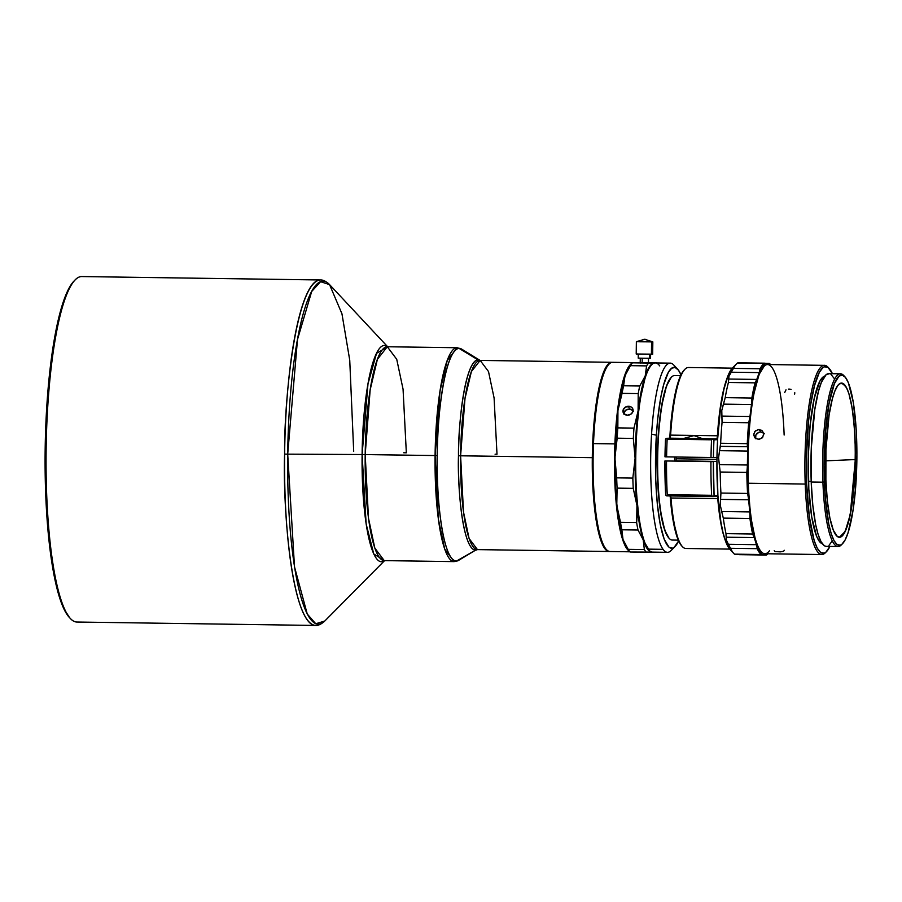 <?xml version="1.0" encoding="UTF-8"?>
<svg xmlns="http://www.w3.org/2000/svg" width="902" height="902" viewBox="0 0 902 902"><rect width="100%" height="100%" fill="white"/><g stroke="black" fill="none" stroke-linecap="round" stroke-linejoin="round"><path stroke-width="1.35" d="M652.71 341.881L640.251 341.79A14.939 7.904 -88.9 0 1 644.727 339.299L652.822 341.869L651.582 341.903L651.424 354.238L652.676 354.204L652.822 341.869L648.944 341.745A14.939 7.904 91.1 0 0 644.727 339.299A14.939 7.904 91.1 0 0 640.251 341.79L636.485 341.655M75.272 279.8L74.088 280.996A171.527 32.968 90.8 0 0 45.145 450.684L46.115 450.707A172.756 33.205 -89.2 0 1 75.272 279.8A172.756 33.205 -89.2 0 1 81.462 276.553A172.756 33.205 -89.2 0 1 82.183 276.564M353.697 451.338L349.739 360.191L341.948 313.772L329.568 284.626A171.549 32.979 90.8 0 0 287.704 454.157L297.48 339.569L311.675 291.504L320.571 281.695L329.568 284.626C326.129 281.311 323.051 279.767 320.323 279.97L81.823 276.553A172.756 33.205 90.8 0 0 81.462 276.553L319.951 279.97A172.756 33.205 -89.2 0 1 320.323 279.97L319.951 279.97C295.337 283.375 283.893 403.656 284.615 454.123C282.664 504.703 291.166 624.139 315.734 625.447A172.756 33.205 -89.2 0 1 315.373 625.447A172.756 33.205 -89.2 0 1 284.615 454.123A172.756 33.205 -89.2 0 1 319.951 279.97L81.462 276.553A172.756 33.205 90.8 0 0 46.115 450.707A172.756 33.205 90.8 0 0 76.873 622.03L315.373 625.447C318.09 625.729 321.225 624.263 324.754 621.05L315.756 623.756L307.232 614.003L294.503 566.862L287.704 454.157L362.108 454.529A108.15 20.791 -89.2 0 1 387.544 346.751L376.529 353.347L367.982 383.925L362.108 454.529L435.091 455.555A106.943 20.554 -89.2 0 1 457.201 347.744L447.279 360.349L440.052 390.848L435.091 455.555L437.222 455.578A106.391 20.453 90.8 0 0 456.389 561.089L475.625 550.13A95.161 18.288 -89.2 0 1 458.475 455.769A95.161 18.288 -89.2 0 1 477.947 359.842L458.983 348.33A106.391 20.453 90.8 0 0 437.222 455.578C436.771 424.504 443.818 350.427 458.983 348.33L477.947 359.842L480.157 360.417A94.609 18.187 90.8 0 0 460.606 455.792L592.794 457.675A94.191 18.108 -89.2 0 1 593.166 443.604L614.893 443.863A94.609 18.187 -89.2 0 1 632.167 363.1A94.609 18.187 90.8 0 0 614.893 443.863L593.493 443.558A94.609 18.187 -89.2 0 1 609.087 364.092L608.692 364.498A94.191 18.108 90.8 0 0 593.166 443.604A94.191 18.108 -89.2 0 1 608.884 364.307M406.34 452.804L403.713 452.759L406.34 452.804L403.059 389.19L396.733 359.3L387.296 346.751A106.943 20.554 90.8 0 0 365.197 454.563A106.943 20.554 90.8 0 0 384.241 560.616L454.134 561.619A106.943 20.554 -89.2 0 1 435.091 455.555L438.372 519.169L444.697 549.059L454.134 561.619L456.389 561.089A106.391 20.453 90.8 0 0 458.487 560.446L475.625 550.13C462.095 549.408 457.404 483.63 458.475 455.769L460.606 455.792L463.504 512.065L469.096 538.505L477.451 549.611L609.154 551.494A94.609 18.187 -89.2 0 1 592.31 457.675A94.609 18.187 -89.2 0 1 611.86 362.3A94.609 18.187 -89.2 0 1 612.266 362.333A94.609 18.187 90.8 0 0 592.31 457.675L458.475 455.769C458.081 427.965 464.383 361.713 477.947 359.842A95.161 18.288 -89.2 0 1 480.101 360.417L461.508 349.04A106.391 20.453 90.8 0 0 458.983 348.33L461.508 349.04L457.201 347.744L387.296 346.751L377.386 359.346L370.158 389.844L365.197 454.563L287.704 454.157A171.549 32.979 90.8 0 0 324.754 621.05L384.602 560.616M633.08 410.669L629.472 409.046L628.57 406.272A5.141 4.397 162 0 1 632.911 409.147A5.141 4.397 162 0 1 627.476 415.213L631.197 413.962L632.866 411.684L632.516 408.313L630.464 406.633L625.672 406.982L623.181 409.801L623.147 412.383L624.06 413.86L627.476 415.213A5.141 4.397 162 0 1 623.135 412.338A5.141 4.397 162 0 1 628.57 406.272L629.472 409.046L625.695 410.162L623.778 413.533M634.264 362.627A94.609 18.187 90.8 0 0 633.396 362.672A94.609 18.187 -89.2 0 1 634.061 362.627A94.609 18.187 -89.2 0 1 634.264 362.627L640.228 362.503L634.264 362.627M648.448 362.807L640.228 362.705M634.061 362.627L612.672 362.311A94.609 18.187 90.8 0 0 593.493 443.558L593.166 443.604A94.191 18.108 90.8 0 0 592.794 457.675L592.31 457.675A94.609 18.187 90.8 0 0 609.56 551.483A94.609 18.187 -89.2 0 1 609.154 551.494M639.157 358.117L642.213 358.252L642.168 362.796L642.224 358.252L650.015 358.263M649.677 354.238L649.632 358.32L649.677 354.238M676.105 460.832L716.921 461.418L676.105 460.832A85.882 16.507 -89.2 0 1 676.128 458.78A85.882 16.507 90.8 0 0 676.105 460.832L674.572 460.775A82.262 15.819 -89.2 0 1 674.617 456.998A82.262 15.819 90.8 0 0 674.572 460.775L676.105 460.832M716.943 459.366L676.128 458.78A85.882 16.507 -89.2 0 1 676.15 457.021A85.882 16.507 90.8 0 0 676.128 458.78L716.943 459.366M677.582 369.11L673.76 365.028A94.609 18.187 90.8 0 0 651.582 434.11L656.374 435.204A90.493 17.397 -89.2 0 1 677.582 369.11A90.493 17.397 -89.2 0 1 680.999 374.849L678.462 370.181L675.124 367.452L671.708 368.196L668.337 372.391L663.646 384.748L660.941 396.564L657.772 418.539L656.374 435.204L651.582 434.11A94.609 18.187 -89.2 0 1 670.231 363.145A94.609 18.187 -89.2 0 1 674.673 366.133M670.231 363.145L655.292 362.931A94.609 18.187 90.8 0 0 636.654 433.896A94.609 18.187 -89.2 0 1 651.706 364.712L651.312 365.107A94.191 18.108 90.8 0 0 636.327 433.997A94.191 18.108 90.8 0 0 648.662 549.825L649.045 550.231A94.609 18.187 -89.2 0 1 648.132 549.126L663.071 549.341A94.609 18.187 -89.2 0 1 651.582 434.11A94.609 18.187 90.8 0 0 663.071 549.341L648.132 549.126A94.609 18.187 -89.2 0 1 636.654 433.896A94.609 18.187 90.8 0 0 648.132 549.126A94.609 18.187 90.8 0 0 652.586 552.114L667.514 552.328A94.609 18.187 -89.2 0 1 663.071 549.341A94.609 18.187 90.8 0 0 671.111 550.547L675.046 546.578A90.493 17.397 -89.2 0 1 656.374 435.204L655.709 479.165L657.287 503.767L660.219 524.412L664.233 539.317L669.002 547.198L672.396 548.202L674.11 547.39L678.62 540.941A90.493 17.397 -89.2 0 1 675.046 546.578M651.706 364.712A94.609 18.187 -89.2 0 1 659.745 365.919M651.334 365.084L648.775 368.614L645.449 376.393L639.845 400.883L636.97 425.169L635.391 461.486L636.011 488.625L639.168 520.285L641.604 532.778L644.513 542.373L649.474 550.581M825.657 460.832C825.961 423.106 832.309 387.973 839.582 383.756C847.779 381.445 852.954 400.375 855.096 440.537L855.322 459.558L825.657 460.832L855.322 459.558L850.236 514.659L845.14 531.515L839.334 537.31A77.121 14.827 90.8 0 0 839.379 537.31A77.121 14.827 90.8 0 0 855.322 459.558A77.121 14.827 90.8 0 0 855.096 440.537A77.121 14.827 -89.2 0 1 839.39 537.31A77.121 14.827 -89.2 0 1 825.882 479.853L827.314 500.655L829.874 517.962L833.347 530.308L837.439 536.611L840.337 537.164L841.792 536.329L846.042 529.497L848.624 521.57L851.883 505.368L855.04 470.573L855.299 447.944L854.284 426.364L852.074 407.704L848.872 393.565L846.324 387.274L842.096 383.125L839.187 384.06L837.744 385.628L834.948 390.893L832.354 398.819L829.096 415.021L825.939 449.816L825.882 479.853A77.121 14.827 -89.2 0 1 841.6 383.079A77.121 14.827 -89.2 0 1 855.096 440.537A77.121 14.827 90.8 0 0 841.589 383.079A77.121 14.827 90.8 0 0 841.532 383.079M844.892 376.754L843.742 375.525A86.378 16.608 90.8 0 0 822.917 482.187L824.36 481.893A85.149 16.371 -89.2 0 1 844.892 376.754A85.149 16.371 -89.2 0 1 856.618 438.496A85.149 16.371 -89.2 0 1 842.502 543.726A85.149 16.371 -89.2 0 1 824.36 481.893L822.917 482.187A86.378 16.608 -89.2 0 1 840.517 373.811A86.378 16.608 -89.2 0 1 844.317 376.202M840.517 373.811L828.814 373.642A86.378 16.608 90.8 0 0 811.214 482.029L822.917 482.187L811.214 482.029L812.815 505.323L815.679 524.716L818.182 534.627L821.046 541.685L824.157 545.597L825.77 546.319M774.243 550.671L775.021 551.55L780.309 551.866L783.579 551.291L784.323 550.288M824.484 365.355L767.579 364.532A94.609 18.187 90.8 0 0 762.855 367.655A94.609 18.187 90.8 0 0 748.31 483.247L805.215 484.058A94.609 18.187 -89.2 0 1 824.484 365.355A94.609 18.187 -89.2 0 1 828.6 367.903M758.075 429.566L761.807 430.355L763.723 433.524L762.72 437.245L759.394 439.33L755.639 438.519L753.7 435.316L754.703 431.607L758.075 429.566M754.918 437.887L753.666 434.336L755.38 430.874L759.056 429.487L760.781 431.979L764.242 433.467L760.781 431.979L759.056 429.487L762.517 430.976L763.746 434.493L762.055 437.989L758.402 439.409L754.489 437.357M791.065 389.393L790.445 389.247M789.577 389.123L788.54 389.112M794.651 394.129L794.786 392.72M829.175 368.456L828.025 367.238A94.609 18.187 90.8 0 0 805.215 484.058L806.659 483.765A93.368 17.95 -89.2 0 1 829.175 368.456A93.368 17.95 -89.2 0 1 832.399 373.687L828.036 367.452L824.529 366.776L822.771 367.79L819.298 372.447L814.506 385.661L810.548 405.269L808.564 421.087L806.456 456.525L806.659 483.765L805.215 484.058A94.609 18.187 90.8 0 0 825.364 552.757L826.548 551.562A93.368 17.95 -89.2 0 1 806.659 483.765L809.286 516.496L814.19 540.625L817.291 548.247L820.651 552.475L824.157 553.152L825.928 552.137A94.609 18.187 -89.2 0 1 821.778 554.538A94.609 18.187 -89.2 0 1 805.215 484.058L748.31 483.247A94.609 18.187 -89.2 0 1 762.855 367.655A94.609 18.187 -89.2 0 1 763.994 366.313A94.609 18.187 -89.2 0 1 784.142 435.023M764.231 366.133L759.044 374.488L753.114 396.733L749.9 419.904L747.769 455.657L747.983 483.134L750.622 516.158L755.583 540.501L758.706 548.19L760.972 551.449A94.191 18.108 90.8 0 1 747.679 461.847A94.191 18.108 90.8 0 1 762.461 368.05A94.191 18.108 90.8 0 1 763.599 366.708L763.994 366.313M761.13 554.527L762.416 554.753A20.566 3.958 -89.2 0 0 762.957 554.38A32.912 6.325 -89.2 0 1 764.253 553.715A32.912 6.325 -89.2 0 1 765.64 554.538L764.31 553.715L762.957 554.38A20.566 3.958 -89.2 0 1 762.416 554.753L734.487 554.144A96.661 18.581 -89.2 0 1 733.777 553.467A96.661 18.581 -89.2 0 1 730.552 548.292A96.661 18.581 90.8 0 0 734.487 554.144L761.13 554.527A96.661 18.581 -89.2 0 1 757.195 548.675L730.552 548.292L757.195 548.675L756.846 546.465L757.195 548.675A96.661 18.581 90.8 0 0 761.13 554.527L762.416 554.753A96.255 18.502 -89.2 0 1 756.846 546.465A20.566 3.958 -89.2 0 1 756.451 544.695L728.365 544.289L726.369 540.095L726.166 537.197L754.241 537.592A32.912 6.325 -89.2 0 1 756.451 544.695L728.365 544.289L726.369 540.095L725.997 533.634L726.166 537.197L754.241 537.592A20.566 3.958 -89.2 0 1 753.756 536.532L752.64 534.018L725.997 533.634A96.661 18.581 -89.2 0 1 723.303 518.109A96.661 18.581 90.8 0 0 725.997 533.634L752.64 534.018A96.661 18.581 -89.2 0 1 749.934 518.492L723.303 518.109L721.69 511.524L723.303 518.109L749.934 518.492L749.934 514.546L749.934 518.492A96.661 18.581 90.8 0 0 752.64 534.018L753.756 536.532A96.255 18.502 -89.2 0 1 749.934 514.546A20.566 3.958 -89.2 0 1 749.776 511.919L721.69 511.524L720.27 505.075L720.551 499.381L748.626 499.787A32.912 6.325 -89.2 0 1 749.776 511.919L721.69 511.524L720.27 505.075L720.935 493.056L720.551 499.381L748.626 499.787A20.566 3.958 -89.2 0 1 748.333 497.566L747.578 493.439L720.935 493.056A96.661 18.581 -89.2 0 1 720.191 472.028A96.661 18.581 90.8 0 0 720.935 493.056L747.578 493.439A96.661 18.581 -89.2 0 1 746.833 472.4L720.191 472.028L719.311 464.598L720.191 472.028L746.833 472.4L747.273 467.777L746.833 472.4A96.661 18.581 90.8 0 0 747.578 493.439L748.333 497.566A96.255 18.502 -89.2 0 1 747.273 467.777A20.566 3.958 -89.2 0 1 747.397 465.004L719.311 464.598L718.59 457.63L719.537 450.673L747.623 451.079A20.566 3.958 -89.2 0 1 747.589 448.294L747.375 446.727L720.382 446.332L719.537 450.673L747.623 451.079A32.912 6.325 -89.2 0 1 747.397 465.004L719.311 464.598L718.59 457.63L716.966 457.63L718.59 457.63L720.653 443.277A96.661 18.581 -89.2 0 1 722.062 422.373L721.78 410.489L725.219 397.647A96.661 18.581 -89.2 0 1 728.421 382.471L728.985 376.258L733.427 368.388A96.661 18.581 -89.2 0 1 736.494 363.901L732.559 367.881A92.545 17.792 90.8 0 0 717.597 439.59A92.545 17.792 90.8 0 0 716.966 457.382A92.545 17.792 90.8 0 0 716.966 457.63A92.545 17.792 90.8 0 0 716.921 461.497A92.545 17.792 90.8 0 0 717.913 495.57L717.101 496.382A4.115 0.789 -89.2 0 1 717.778 498.671A90.493 17.397 90.8 0 0 724.577 538.314A90.493 17.397 -89.2 0 1 717.778 498.671A4.115 0.789 90.8 0 0 717.101 496.382L717.913 495.57L714.102 495.728L713.358 461.644L664.921 460.956A111.059 21.344 90.8 0 0 665.676 495.04L666.713 495.886L667.254 494.668L711.644 495.299L712.636 496.551L666.713 495.886L713.178 496.551L714.102 495.728L717.913 495.57L720.856 521.762L722.953 532.304L725.388 540.726L730.011 549.431M672.464 540.061A82.262 15.819 -89.2 0 1 669.216 538.426A82.262 15.819 -89.2 0 1 657.659 457.573A82.262 15.819 -89.2 0 1 671.528 377.092A82.262 15.819 -89.2 0 1 674.482 375.548L680.627 375.638L674.482 375.548A82.262 15.819 90.8 0 0 657.659 458.024A82.262 15.819 90.8 0 0 672.294 540.061L678.27 540.14L681.709 545.902A89.67 17.239 90.8 0 1 670.299 497.633A4.938 0.947 90.8 0 0 670.062 495.931M671.528 377.092L671.133 377.487A81.856 15.729 90.8 0 0 657.332 457.573A81.856 15.729 90.8 0 0 668.844 538.009L669.216 538.426M684.325 438.496L698.588 438.688L684.325 438.496M686.072 461.147L696.254 461.283L686.072 461.147M736.494 363.901A96.661 18.581 -89.2 0 1 737.543 362.999L764.186 363.382A96.661 18.581 90.8 0 0 760.07 368.76L759.653 370.891A96.255 18.502 -89.2 0 1 765.482 363.269A20.566 3.958 -89.2 0 1 766.012 363.709L767.399 364.532A32.912 6.325 -89.2 0 1 767.388 364.532A32.912 6.325 -89.2 0 1 766.012 363.709A20.566 3.958 -89.2 0 0 765.482 363.269L762.517 365.885L759.653 370.891L760.07 368.76A96.661 18.581 -89.2 0 1 764.186 363.382L764.952 363.19M686.016 548.472A90.493 17.397 -89.2 0 1 682.442 546.68A90.493 17.397 -89.2 0 1 670.964 498.005L670.299 497.633L672.723 518.323L678.27 540.14M732.3 368.151L688.406 367.509A90.493 17.397 90.8 0 0 688.226 367.52A90.493 17.397 -89.2 0 1 688.598 367.52M717.417 435.779L717.417 435.779A90.493 17.397 -89.2 0 1 726.865 378.784A90.493 17.397 90.8 0 0 717.417 435.779A4.115 0.789 -89.2 0 1 716.616 438.857L683.93 438.383L693.999 435.61L702.489 438.654L693.999 435.61L683.93 438.383L669.803 438.18A4.115 0.789 90.8 0 0 670.603 435.114L717.417 435.779L670.603 435.114A90.493 17.397 -89.2 0 1 684.979 369.222A90.493 17.397 -89.2 0 1 688.226 367.52A90.493 17.397 90.8 0 0 670.603 435.114A4.115 0.789 -89.2 0 1 669.949 438.101A4.115 0.789 -89.2 0 1 669.803 438.18L666.217 438.338L665.529 439.139A111.059 21.344 90.8 0 0 664.977 456.84L666.601 456.886A113.111 21.738 -89.2 0 1 667.142 439.173L666.386 438.338L712.772 439.003L711.543 439.804L667.142 439.173L666.217 438.338L669.803 438.18L716.616 438.857L717.417 439.691L713.967 439.838L713.031 439.003L716.616 438.857A4.115 0.789 90.8 0 0 717.417 435.779M669.972 495.615L670.964 498.005A4.115 0.789 90.8 0 0 670.547 495.942A4.115 0.789 -89.2 0 1 670.964 498.005L718.139 498.547L670.964 498.005A90.493 17.397 90.8 0 0 685.824 548.484L729.718 549.104M822.601 543.805L819.49 541.595L816.581 536.25L811.744 517.072L808.823 489.2L808.271 456.874L810.165 425.022L814.213 398.492L819.805 381.32L822.928 377.126L824.755 376.145A83.909 16.135 90.8 0 0 808.451 481.352L811.191 481.386L808.451 481.352A83.909 16.135 90.8 0 0 822.353 543.748M767.331 364.532L768.684 363.867L766.114 363.833L768.684 363.867A20.566 3.958 -89.2 0 1 769.226 363.495A96.255 18.502 -89.2 0 1 770.579 364.577A96.661 18.581 90.8 0 0 770.409 364.385A96.661 18.581 90.8 0 0 769.71 363.709L769.71 363.709A96.661 18.581 -89.2 0 1 770.59 364.577L769.71 363.709M755.053 382.854A96.661 18.581 90.8 0 0 751.862 398.03L751.727 401.931A96.255 18.502 -89.2 0 1 756.248 380.441L755.053 382.854L756.248 380.441A20.566 3.958 -89.2 0 1 756.767 379.438L728.692 379.032L728.985 376.258L731.116 372.21L759.202 372.605A20.566 3.958 -89.2 0 1 759.653 370.891A20.566 3.958 -89.2 0 0 759.202 372.605A32.912 6.325 -89.2 0 1 756.767 379.438L728.692 379.032L728.421 382.471L755.053 382.854L728.421 382.471A96.661 18.581 90.8 0 0 725.219 397.647L751.862 398.03A96.661 18.581 -89.2 0 1 755.053 382.854M748.705 422.756A96.661 18.581 90.8 0 0 747.284 443.66L747.589 448.294A96.255 18.502 -89.2 0 1 749.585 418.697L748.705 422.756L749.585 418.697A20.566 3.958 -89.2 0 1 749.957 416.51L721.882 416.104L721.78 410.489L723.404 404.13L751.49 404.536A20.566 3.958 -89.2 0 1 751.727 401.931L751.862 398.03L725.219 397.647L723.404 404.13L751.49 404.536A32.912 6.325 -89.2 0 1 749.957 416.51L721.882 416.104L722.062 422.373L748.705 422.756L722.062 422.373A96.661 18.581 90.8 0 0 720.653 443.277L747.284 443.66A96.661 18.581 -89.2 0 1 748.705 422.756M766.655 554.854L766.655 554.854A96.661 18.581 -89.2 0 0 767.873 553.772A96.255 18.502 -89.2 0 1 766.159 554.978L766.655 554.854A96.661 18.581 90.8 0 0 767.703 553.952L768.098 553.557M733.055 367.418L728.275 375.063L723.99 389.033L720.518 408.279L717.597 439.59A4.938 0.947 -89.2 0 1 717.417 439.691L716.616 438.857L666.217 438.338L665.529 439.139A111.059 21.344 90.8 0 0 664.977 456.84L711.001 457.517A113.111 21.738 -89.2 0 1 711.543 439.804L667.142 439.173A113.111 21.738 90.8 0 0 666.601 456.886L713.414 457.528A111.059 21.344 -89.2 0 1 713.967 439.838L713.031 439.003L711.543 439.804A113.111 21.738 90.8 0 0 711.001 457.517L713.414 457.528A111.059 21.344 -89.2 0 1 713.967 439.838L717.417 439.691A4.938 0.947 90.8 0 0 717.597 439.59L716.966 457.382L713.414 457.528L716.966 457.382A92.545 17.792 90.8 0 0 716.966 457.63A92.545 17.792 90.8 0 0 716.921 461.497L717.913 495.57A92.545 17.792 90.8 0 0 729.955 549.374L733.777 553.467M769.226 363.495A20.566 3.958 -89.2 0 0 768.684 363.867A32.912 6.325 -89.2 0 1 767.478 364.532M764.84 363.19L737.543 362.999A96.661 18.581 90.8 0 0 733.427 368.388L760.07 368.76L733.427 368.388M764.186 363.382L737.543 362.999M731.116 372.21L759.202 372.605L756.767 379.438A20.566 3.958 -89.2 0 0 756.248 380.441L751.727 401.931A20.566 3.958 -89.2 0 0 751.49 404.536L749.957 416.51A20.566 3.958 -89.2 0 0 749.585 418.697L747.589 448.294A20.566 3.958 -89.2 0 0 747.623 451.079L747.397 465.004A20.566 3.958 -89.2 0 0 747.273 467.777L748.333 497.566A20.566 3.958 -89.2 0 0 748.626 499.787L749.776 511.919A20.566 3.958 -89.2 0 0 749.934 514.546L753.756 536.532A20.566 3.958 -89.2 0 0 754.241 537.592L756.451 544.695A20.566 3.958 -89.2 0 0 756.846 546.465L759.552 551.798L762.416 554.753M720.653 443.277L720.382 446.332L747.375 446.727L747.284 443.66L720.653 443.277M765.64 554.538L762.844 554.493L765.64 554.538A20.566 3.958 -89.2 0 0 766.159 554.978A20.566 3.958 -89.2 0 1 765.64 554.538M737.554 554.132L740.012 554.471L737.554 554.132M717.101 496.382L713.178 496.551L717.101 496.382M684.979 369.222L684.19 370.012A89.67 17.239 90.8 0 0 669.949 435.305L670.603 435.114L669.577 437.955M669.498 438.192A4.938 0.947 90.8 0 0 669.949 435.305L674.482 397.151L679.161 379.223L681.811 373.304L684.584 369.64M730.552 548.292L728.365 544.289M713.358 461.644L710.945 461.632A113.111 21.738 90.8 0 0 711.644 495.299L712.636 496.551L714.102 495.728A111.059 21.344 -89.2 0 1 713.358 461.644M666.544 461.001A113.111 21.738 90.8 0 0 667.254 494.668L711.644 495.299A113.111 21.738 -89.2 0 1 710.945 461.632L664.921 460.956L665.676 495.04L666.713 495.886L667.254 494.668A113.111 21.738 -89.2 0 1 666.544 461.001M671.144 377.487L666.533 385.932L661.538 406.396L658.291 434.685L657.321 458.464L658.144 489.741L660.264 510.239L664.763 530.297L669.013 538.201M680.627 375.627L674.651 375.548A82.262 15.819 90.8 0 0 674.482 375.548A82.262 15.819 -89.2 0 1 674.82 375.548M767.873 553.772L766.159 554.978M826.548 551.562A93.368 17.95 -89.2 0 0 829.919 546.432L825.928 552.137M769.598 550.603A94.609 18.187 -89.2 0 1 761.333 551.844A94.609 18.187 -89.2 0 1 748.31 483.247A94.609 18.187 90.8 0 0 764.873 553.727L821.778 554.538M785.992 389.867L784.695 392.584M755.369 436.816L755.639 438.722L755.887 434.933L755.369 436.816M757.094 433.355L755.887 434.933L758.819 432.317L757.094 433.355M760.781 431.979L758.819 432.317L760.781 431.979M829.039 545.282L832.242 540.963M834.102 378.333L830.99 374.42M829.378 373.699L826.108 374.736L821.361 382.392L818.464 391.276L814.81 409.418L811.281 448.384L811.214 482.029A86.378 16.608 90.8 0 0 826.333 546.375L838.037 546.544A86.378 16.608 -89.2 0 1 822.917 482.187A86.378 16.608 90.8 0 0 841.318 544.921L842.502 543.726M841.927 544.244L840.326 545.169L837.124 544.56L834.057 540.704L831.238 533.747L828.769 523.972L825.262 497.543L824.078 465.421L825.398 432.498L829.006 403.803L834.361 383.688L839.052 376.134L842.265 375.119L845.411 377.363L848.376 382.786L853.281 402.247L856.246 430.525L856.9 454.969L855.592 487.892L853.067 510.07L848.083 532.676L845.095 539.994L841.927 544.244A86.378 16.608 -89.2 0 1 838.037 546.544M673.084 547.976A94.609 18.187 -89.2 0 1 667.514 552.328M636.372 341.666L636.214 354.001L651.424 354.238L651.582 341.903L636.372 341.666L644.727 339.299M636.226 354.012L651.943 354.159M637.466 353.979L636.327 353.99M497.002 454.236L495.085 454.202L497.002 454.236L494.093 397.962L488.501 371.523L480.157 360.417L471.385 371.568L464.992 398.549L460.606 455.792A94.609 18.187 90.8 0 0 477.451 549.611L477.361 549.622A95.161 18.288 -89.2 0 1 475.625 550.13L456.389 561.089C441.258 560.289 436.016 486.73 437.222 455.578L365.197 454.563L368.478 518.165L374.804 548.055L384.241 560.616M638.278 354.035L638.221 358.139L649.632 358.32L650.556 358.297L650.613 354.182M606.234 549.419A94.191 18.108 -89.2 0 1 592.794 457.675A94.191 18.108 90.8 0 0 606.043 549.217L606.426 549.622A94.609 18.187 -89.2 0 1 593.493 443.558A94.609 18.187 90.8 0 0 609.966 551.505L629.957 551.798M629.472 551.28A94.609 18.187 -89.2 0 1 614.893 443.863A94.609 18.187 90.8 0 0 629.472 551.28M632.471 362.796L630.881 364.408A94.609 18.187 90.8 0 0 625.018 375.694L630.453 365.66L646.599 365.896A96.661 18.581 -89.2 0 1 648.617 363.055L632.471 362.818A96.661 18.581 90.8 0 0 630.453 365.66A96.661 18.581 -89.2 0 1 632.471 362.818L632.866 362.717M615.311 467.969L614.916 458.002A94.609 18.187 90.8 0 0 616.776 505.188L617.092 488.129A96.661 18.581 -89.2 0 1 616.686 477.857L614.916 458.002L617.171 438.192L633.317 438.428L635.098 458.284L632.832 478.094L616.686 477.857A96.661 18.581 90.8 0 0 617.092 488.129L633.238 488.354L636.959 505.481L637.297 514.061L636.632 522.54L620.486 522.314L616.776 505.188A94.609 18.187 90.8 0 0 623.011 539.531L621.85 529.79A96.661 18.581 -89.2 0 1 620.486 522.314A96.661 18.581 90.8 0 0 621.85 529.79L637.996 530.015A96.661 18.581 -89.2 0 1 636.632 522.54L620.486 522.314L616.776 505.188L617.092 488.129L633.238 488.354A96.661 18.581 -89.2 0 1 632.832 478.094L616.686 477.857L615.311 467.969M656.442 362.942L656.273 362.751A96.661 18.581 90.8 0 0 656.25 362.728L632.471 362.818M640.589 362.705L648.11 362.796M630.915 364.374L627.217 370.124L622.955 382.651L617.926 410.602L615.22 445.644L614.916 470.337L615.863 494.138L617.971 515.425L623.011 539.531L621.85 529.79L637.996 530.015L643.194 539.824A94.609 18.187 -89.2 0 1 636.959 505.481A94.609 18.187 -89.2 0 1 635.098 458.284A94.609 18.187 -89.2 0 1 638.109 410.884L641.243 391.175L645.201 375.976L639.755 386.011L623.609 385.774L623.812 380.757L625.018 375.694L630.453 365.66L646.599 365.896L645.201 375.976A94.609 18.187 -89.2 0 1 654.446 362.92L648.617 363.055A96.661 18.581 90.8 0 0 646.599 365.896L645.201 375.976L649.699 366.347L652.067 363.833L654.446 362.92A94.609 18.187 -89.2 0 1 654.976 362.931L655.855 362.829M630.137 551.979L628.22 549.938A94.609 18.187 90.8 0 1 623.011 539.531L628.209 549.341L644.355 549.566L643.194 539.824A94.609 18.187 -89.2 0 0 652.135 552.103L646.306 552.238A96.661 18.581 -89.2 0 1 644.355 549.566A96.661 18.581 90.8 0 0 646.306 552.238L630.16 552.013A96.661 18.581 -89.2 0 1 630.137 551.979A96.661 18.581 -89.2 0 1 628.209 549.341A96.661 18.581 90.8 0 0 630.16 552.013L652.27 552.103A94.609 18.187 -89.2 0 1 652.135 552.103L649.767 551.393L645.257 545.203L641.299 533.026L638.154 515.707L636.034 494.431L635.098 470.63L636.011 433.783L638.109 410.884L633.971 428.112A96.661 18.581 90.8 0 0 633.317 438.428L635.098 458.284L632.832 478.094A96.661 18.581 90.8 0 0 633.238 488.354L636.959 505.481L636.632 522.54A96.661 18.581 90.8 0 0 637.996 530.015L643.194 539.824L644.355 549.566L628.209 549.341L623.011 539.531L628.254 549.972M633.317 438.428A96.661 18.581 -89.2 0 1 633.971 428.112L617.836 427.886A96.661 18.581 90.8 0 0 617.171 438.192L633.317 438.428M617.385 419.283L617.926 410.602A94.609 18.187 90.8 0 0 614.916 458.002L617.171 438.192A96.661 18.581 -89.2 0 1 617.836 427.886L617.926 410.602L622.064 393.373A96.661 18.581 -89.2 0 1 623.609 385.774L625.018 375.694A94.609 18.187 90.8 0 0 617.926 410.602L622.064 393.373L638.21 393.599A96.661 18.581 -89.2 0 1 639.755 386.011L623.609 385.774A96.661 18.581 90.8 0 0 622.064 393.373L638.21 393.599L638.109 410.884A94.609 18.187 -89.2 0 1 645.201 375.976L639.755 386.011A96.661 18.581 90.8 0 0 638.21 393.599L638.109 410.884L633.971 428.112L617.836 427.886L617.385 419.283M384.477 560.616L373.766 553.952L366.144 523.961L362.108 454.529A108.15 20.791 -89.2 0 0 384.477 560.616M284.615 454.123L287.704 454.157L284.615 454.123M77.234 622.03A172.756 33.205 -89.2 0 1 70.424 618.592A172.756 33.205 -89.2 0 1 46.115 450.707L45.145 450.684A171.527 32.968 90.8 0 0 69.274 617.363L70.424 618.592M74.111 280.984L70.57 285.562L64.437 298.686L58.833 317.594L53.962 341.565L50.027 369.673L47.175 400.838L45.145 450.684L45.957 500.407L48.054 531.357L51.301 559.161L58.066 592.659L63.58 608.264L69.646 617.757M633.452 411.165L630.453 409.17L627.488 409.294L624.973 410.793L623.801 414.108M329.568 284.626L387.657 346.751M648.448 363.235L648.504 358.274M480.157 360.417L611.86 362.3M682.442 546.68L681.675 545.857M765.685 363.393L769.282 363.45M764.896 363.19L737.949 362.807M734.916 554.403L761.942 554.798M766.249 555.057L739.302 554.662M640.217 363.134L640.285 358.173"/></g></svg>
